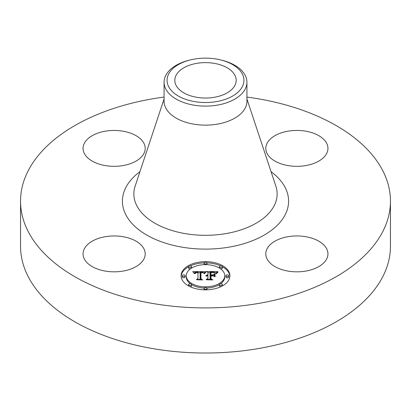 <?xml version="1.0" encoding="UTF-8"?>
<svg xmlns="http://www.w3.org/2000/svg" width="411" height="411" viewBox="0 0 411 411"><rect width="100%" height="100%" fill="white"/><g stroke="black" fill="none" stroke-linecap="round" stroke-linejoin="round"><path stroke-width="0.62" d="M143.942 248.84A31.072 17.94 180 0 1 145.201 253.89A31.072 17.94 180 0 1 118.548 271.645A31.072 17.94 180 0 1 84.312 258.94A31.072 17.94 180 0 1 83.058 253.89A31.072 17.94 180 0 1 109.711 236.135A31.072 17.94 180 0 1 143.942 248.84M246.929 97.073A184.95 106.778 180 0 1 390.45 201.138L390.45 246.24A184.95 106.778 180 0 1 257.569 348.703A184.95 106.778 180 0 1 20.55 246.24L20.55 201.138A184.95 106.778 180 0 1 153.431 98.676A184.95 106.778 180 0 1 164.071 97.073M390.45 201.138A184.95 106.778 180 0 1 257.569 303.601A184.95 106.778 180 0 1 20.55 201.138M220.43 59.872L221.591 60.155A41.429 23.92 180 0 1 246.929 82.2L246.929 101.224A41.429 23.92 180 0 1 217.162 124.173A41.429 23.92 180 0 1 164.071 101.224L164.071 82.2A41.429 23.92 180 0 1 165.746 75.465A41.429 23.92 180 0 1 189.409 60.155L190.57 59.872A38.444 22.194 180 0 1 220.43 59.872A38.444 22.194 180 0 1 242.387 86.577A38.444 22.194 180 0 1 194.675 101.625A38.444 22.194 180 0 1 168.613 74.078A38.444 22.194 180 0 1 190.57 59.872M246.929 82.2A41.429 23.92 180 0 1 245.254 88.93A41.429 23.92 180 0 1 217.162 105.149A41.429 23.92 180 0 1 164.071 82.2M214.136 97.325A30.676 17.709 180 0 1 174.824 80.33A30.676 17.709 180 0 1 196.864 63.335A30.676 17.709 180 0 1 236.176 80.33A30.676 17.709 180 0 1 214.136 97.325M288.121 236.674A31.072 17.94 180 0 1 327.942 253.89A31.072 17.94 180 0 1 305.62 271.106A31.072 17.94 180 0 1 265.799 253.89A31.072 17.94 180 0 1 288.121 236.674M267.058 153.437A31.072 17.94 180 0 1 265.799 148.386A31.072 17.94 180 0 1 292.452 130.626A31.072 17.94 180 0 1 326.688 143.336A31.072 17.94 180 0 1 327.942 148.386A31.072 17.94 180 0 1 301.289 166.142A31.072 17.94 180 0 1 267.058 153.437M122.879 165.597A31.072 17.94 180 0 1 83.058 148.386A31.072 17.94 180 0 1 105.38 131.171A31.072 17.94 180 0 1 145.201 148.386A31.072 17.94 180 0 1 122.879 165.597M229.913 275.74A24.413 14.097 180 0 1 205.5 289.837A24.413 14.097 180 0 1 181.087 275.74A24.413 14.097 180 0 1 205.5 261.648A24.413 14.097 180 0 1 229.913 275.74M224.735 275.74A19.235 11.107 180 0 1 205.5 286.847A19.235 11.107 180 0 1 186.265 275.74A19.235 11.107 180 0 1 205.5 264.638A19.235 11.107 180 0 1 224.735 275.74L224.735 276.947A19.235 11.107 0 0 1 220.615 283.816M205.428 271.614L203.959 273.392L202.669 272.226L200.214 272.077L200.09 278.756L201.349 279.429L196.473 279.429L197.963 278.704L197.963 272.575L195.98 272.693L195.097 273.7L194.845 273.556L195.574 272.642L197.845 272.416L197.963 272.118L195.076 272.339L194.275 273.495L192.728 271.584L205.428 271.614M206.029 272.025L204.354 273.654L205.464 272.195L206.029 272.025M203.162 272.817L200.953 272.58L200.943 278.776L202.638 279.932L196.941 279.768L202.053 279.768L200.619 278.822L200.619 272.406L203.173 272.719M217.563 271.522L215.811 273.372L214.11 272.2L210.062 272.036L210.062 274.918L210.715 274.918L210.715 272.375L213.91 272.452L215.153 273.002L213.746 272.575L210.982 272.539L210.982 274.918L212.59 274.918L214.301 273.875L214.301 276.459L212.508 275.437L210.062 275.437L210.062 278.54L211.429 279.341L206.188 279.341L207.93 278.54L207.93 275.894L206.286 276.12L207.93 275.724L207.93 275.437L205.819 275.791L206.584 275.175L207.93 274.918L207.93 272.318L206.486 271.522L217.563 271.522M218.082 272.103L216.232 273.7L217.126 272.55L218.082 272.103M215.076 276.752L214.799 276.66L214.799 273.998L215.076 274.091L215.076 276.752L215.076 275.303L214.799 275.211L214.799 276.66M210.982 275.951L210.982 278.591L212.857 279.932L206.414 279.768L212.261 279.768L210.715 278.663L210.715 275.786L213.165 275.951L210.982 275.951M206.98 263.143A1.48 0.853 180 0 1 205.5 263.996A1.48 0.853 180 0 1 204.02 263.143A1.48 0.853 180 0 1 205.5 262.285A1.48 0.853 180 0 1 206.98 263.143L206.98 264.35A1.48 0.853 0 0 1 206.877 264.663M228.804 275.74A1.48 0.853 180 0 1 227.324 276.593A1.48 0.853 180 0 1 225.845 275.74A1.48 0.853 180 0 1 227.324 274.887A1.48 0.853 180 0 1 228.804 275.74L228.804 276.947A1.48 0.853 0 0 1 227.324 277.805A1.48 0.853 0 0 1 225.845 276.947L225.845 275.74M222.413 266.831A1.48 0.853 180 0 1 220.933 267.684A1.48 0.853 180 0 1 219.453 266.831A1.48 0.853 180 0 1 220.933 265.979A1.48 0.853 180 0 1 222.413 266.831L222.413 268.039A1.48 0.853 0 0 1 220.615 268.876M206.98 288.342A1.48 0.853 180 0 1 205.5 289.195A1.48 0.853 180 0 1 204.02 288.342A1.48 0.853 180 0 1 205.5 287.484A1.48 0.853 180 0 1 206.98 288.342L206.98 289.55A1.48 0.853 0 0 1 206.908 289.812M222.413 284.648A1.48 0.853 180 0 1 220.933 285.506A1.48 0.853 180 0 1 219.453 284.648A1.48 0.853 180 0 1 220.933 283.796A1.48 0.853 180 0 1 222.413 284.648L222.413 285.861A1.48 0.853 0 0 1 222.408 285.907M182.196 275.74A1.48 0.853 180 0 1 183.676 274.887A1.48 0.853 180 0 1 185.155 275.74A1.48 0.853 180 0 1 183.676 276.593A1.48 0.853 180 0 1 182.196 275.74L182.196 276.947A1.48 0.853 0 0 0 183.676 277.805A1.48 0.853 0 0 0 185.155 276.947L185.155 275.74M188.587 266.831A1.48 0.853 180 0 1 190.067 265.979A1.48 0.853 180 0 1 191.547 266.831A1.48 0.853 180 0 1 190.067 267.684A1.48 0.853 180 0 1 188.587 266.831L188.587 268.039A1.48 0.853 0 0 0 190.385 268.876M188.587 284.648A1.48 0.853 180 0 1 190.067 283.796A1.48 0.853 180 0 1 191.547 284.648A1.48 0.853 180 0 1 190.067 285.506A1.48 0.853 180 0 1 188.587 284.648L188.587 285.861A1.48 0.853 0 0 0 188.592 285.907M213.134 275.796L214.301 275.087L214.301 276.459M210.715 273.582L210.982 273.577M207.93 272.734L210.062 272.734M215.174 272.734L216.268 272.734M207.93 274.918L207.93 275.437M207.617 274.938L207.617 275.421M207.324 274.974L207.324 275.437M207.052 275.026L207.052 275.462M206.81 275.093L206.81 275.509M206.584 275.175L206.584 275.57M206.384 275.267L206.384 275.642M206.209 275.38L206.209 275.714M206.055 275.504L206.055 275.796M207.93 278.54L207.93 279.341M210.062 278.54L210.062 279.341M212.59 274.918L212.59 275.483M210.982 274.918L210.982 275.437M210.715 274.918L210.715 275.437M210.062 274.918L210.062 275.437M193.704 272.791L194.511 272.786M197.963 272.77L200.203 272.76M203.46 272.745L204.375 272.74M197.963 272.118L197.963 272.575M195.359 272.755L195.359 273.053M195.266 272.827L195.266 273.176M195.184 272.904L195.184 273.351M195.107 272.991L195.107 273.634M195.035 273.089L195.035 273.7M194.978 273.192L194.978 273.7M194.927 273.305L194.927 273.7M194.881 273.428L194.881 273.7M197.963 278.704L197.963 279.429M200.09 278.756L200.09 279.429M205.911 271.825L205.911 272.133M205.767 271.933L205.767 272.272M205.618 272.056L205.618 272.421M205.464 272.195L205.464 272.585M205.315 272.349L205.315 272.765M205.161 272.519L205.161 272.955M205.012 272.704L205.012 273.161M204.858 272.904L204.858 273.377M204.699 273.12L204.699 273.608M204.544 273.351L204.544 273.695M217.887 271.984L217.887 272.252M217.609 272.169L217.609 272.462M217.357 272.359L217.357 272.678M217.126 272.55L217.126 272.889M216.921 272.74L216.921 273.11M216.736 272.93L216.736 273.33M216.576 273.12L216.576 273.562M216.438 273.315L216.438 273.777M200.619 278.822L200.619 273.613L200.948 273.608M200.943 278.776L200.943 279.033M210.715 278.663L210.715 276.993L210.982 276.993M210.982 278.591L210.982 278.853M229.893 276.346A24.413 14.097 0 0 0 222.408 266.78M220.83 265.979A24.413 14.097 0 0 0 206.908 262.876M204.092 262.876A24.413 14.097 0 0 0 190.17 265.979M188.592 266.78A24.413 14.097 0 0 0 181.107 276.346M186.265 275.74L186.265 276.947A19.235 11.107 0 0 0 190.385 283.816M191.547 284.592A19.235 11.107 0 0 0 204.123 288.024M206.877 288.024A19.235 11.107 0 0 0 219.453 284.592M204.02 263.143L204.02 264.35A1.48 0.853 0 0 0 204.123 264.663M219.453 266.831L219.453 268.039A1.48 0.853 0 0 0 219.453 268.1M204.02 288.342L204.02 289.55A1.48 0.853 0 0 0 204.092 289.812M219.453 284.648L219.453 285.861A1.48 0.853 0 0 0 220.83 286.708M191.547 268.1A1.48 0.853 0 0 0 191.547 268.039L191.547 266.831M190.17 286.708A1.48 0.853 0 0 0 191.547 285.861L191.547 284.648M246.929 98.953L275.863 186.178A71.642 41.362 180 0 1 225.67 233.643A71.642 41.362 180 0 1 135.137 186.178L164.071 98.953M271.049 171.664A83.079 47.964 180 0 1 228.891 247.165A83.079 47.964 180 0 1 136.801 228.115A83.079 47.964 180 0 1 139.951 171.664"/></g></svg>
